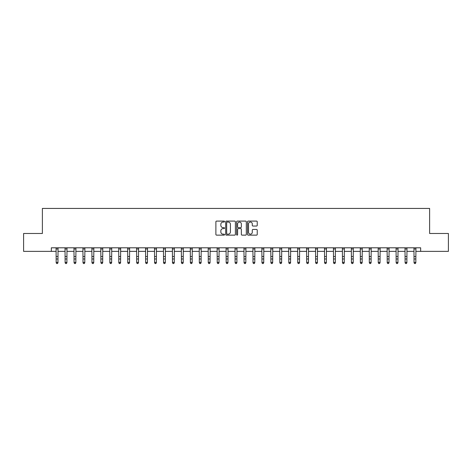 <?xml version="1.0" encoding="UTF-8"?>
<svg xmlns="http://www.w3.org/2000/svg" width="472" height="472" viewBox="0 0 472 472"><rect width="100%" height="100%" fill="white"/><g stroke="black" fill="none" stroke-linecap="round" stroke-linejoin="round"><path stroke-width="0.71" d="M224.548 221.58A0.49 0.49 0 0 0 224.058 221.091L216.589 221.091A0.702 0.702 0 0 0 215.887 221.793L215.887 234.436A0.702 0.702 0 0 0 216.589 235.139L224.058 235.139A0.49 0.49 0 0 0 224.548 234.649A0.49 0.49 0 0 0 224.058 234.159L223.091 234.159A2.248 2.248 0 0 1 220.843 231.911L220.843 230.855A2.248 2.248 0 0 1 223.091 228.607L224.058 228.607A0.49 0.49 0 0 0 224.548 228.118A0.49 0.49 0 0 0 224.058 227.622L223.091 227.622A2.248 2.248 0 0 1 220.843 225.374L220.843 224.318A2.248 2.248 0 0 1 223.091 222.07L224.058 222.07A0.49 0.49 0 0 0 224.548 221.58M256.532 226.041A0.702 0.702 0 0 0 257.234 225.339L257.234 221.793A0.702 0.702 0 0 0 256.532 221.091L248.242 221.091A0.702 0.702 0 0 0 247.54 221.793L247.54 234.436A0.702 0.702 0 0 0 248.242 235.139L256.532 235.139A0.702 0.702 0 0 0 257.234 234.436L257.234 230.153A0.702 0.702 0 0 0 256.532 229.451L252.986 229.451A0.702 0.702 0 0 0 252.284 230.153L252.284 232.277A1.882 1.882 0 0 1 250.402 234.159A1.882 1.882 0 0 1 248.526 232.277L248.526 223.952A1.882 1.882 0 0 1 250.402 222.07A1.882 1.882 0 0 1 252.284 223.952L252.284 225.339A0.702 0.702 0 0 0 252.986 226.041L256.532 226.041M51.336 251.375L23.6 251.375L23.6 233.481L42.386 233.481L42.386 208.429L429.614 208.429L429.614 233.481L448.4 233.481L448.4 251.375L420.664 251.375L420.664 247.8L51.336 247.8L51.336 251.375L56.168 251.375M235.386 221.793A0.702 0.702 0 0 0 234.684 221.091L226.395 221.091A0.702 0.702 0 0 0 225.693 221.793L225.693 234.436A0.702 0.702 0 0 0 226.395 235.139L234.684 235.139A0.702 0.702 0 0 0 235.386 234.436L235.386 221.793M237.316 221.091L245.605 221.091A0.702 0.702 0 0 1 246.307 221.793L246.307 234.436A0.702 0.702 0 0 1 245.605 235.139L242.059 235.139A0.702 0.702 0 0 1 241.357 234.436L241.357 229.309A0.702 0.702 0 0 0 240.655 228.607L238.301 228.607A0.702 0.702 0 0 0 237.599 229.309L237.599 234.649A0.49 0.49 0 0 1 237.109 235.139A0.49 0.49 0 0 1 236.614 234.649L236.614 221.793A0.702 0.702 0 0 1 237.316 221.091M57.956 251.375L65.112 251.375M66.906 251.375L74.063 251.375M75.85 251.375L83.007 251.375M84.795 251.375L91.957 251.375M93.745 251.375L100.902 251.375M102.689 251.375L109.846 251.375M111.64 251.375L118.796 251.375M120.584 251.375L127.741 251.375M129.535 251.375L136.691 251.375M138.479 251.375L145.636 251.375M147.423 251.375L154.586 251.375M156.374 251.375L163.53 251.375M165.318 251.375L172.475 251.375M174.268 251.375L181.425 251.375M183.213 251.375L190.369 251.375M192.163 251.375L199.32 251.375M201.107 251.375L208.264 251.375M210.052 251.375L217.214 251.375M219.002 251.375L226.159 251.375M227.947 251.375L235.103 251.375M236.897 251.375L244.053 251.375M245.841 251.375L252.998 251.375M254.786 251.375L261.948 251.375M263.736 251.375L270.893 251.375M272.68 251.375L279.837 251.375M281.631 251.375L288.787 251.375M290.575 251.375L297.732 251.375M299.525 251.375L306.682 251.375M308.47 251.375L315.626 251.375M317.414 251.375L324.577 251.375M326.364 251.375L333.521 251.375M335.309 251.375L342.466 251.375M344.259 251.375L351.416 251.375M353.203 251.375L360.36 251.375M362.154 251.375L369.31 251.375M371.098 251.375L378.255 251.375M380.043 251.375L387.205 251.375M388.993 251.375L396.15 251.375M397.937 251.375L405.094 251.375M406.888 251.375L414.044 251.375M415.832 251.375L420.664 251.375M227.168 222.07A0.49 0.49 0 0 0 226.672 222.566L226.672 233.664A0.49 0.49 0 0 0 227.168 234.159L228.182 234.159A2.248 2.248 0 0 0 230.43 231.911L230.43 224.318A2.248 2.248 0 0 0 228.182 222.07L227.168 222.07M241.357 223.988A1.882 1.882 0 0 0 239.475 222.105A1.882 1.882 0 0 0 237.599 223.988L237.599 226.92A0.702 0.702 0 0 0 238.301 227.622L240.655 227.622A0.702 0.702 0 0 0 241.357 226.92L241.357 223.988M58.038 247.8L57.956 262.78L57.419 263.571L56.705 263.411L57.419 263.571M56.079 247.8L56.168 262.385L57.956 262.385L57.419 263.411M56.705 263.571L56.168 262.78L56.705 263.411M66.989 247.8L66.906 262.78L66.369 263.571L65.649 263.411L66.369 263.571M65.03 247.8L65.112 262.385L66.906 262.385L66.369 263.411M65.649 263.571L65.112 262.78L65.649 263.411M75.933 247.8L75.85 262.78L75.314 263.571L74.6 263.411L75.314 263.571M73.974 247.8L74.063 262.385L75.85 262.385L75.314 263.411M74.6 263.571L74.063 262.78L74.6 263.411M84.883 247.8L84.795 262.78L84.258 263.571L83.544 263.411L84.258 263.571M82.925 247.8L83.007 262.385L84.795 262.385L84.258 263.411M83.544 263.571L83.007 262.78L83.544 263.411M93.828 247.8L93.745 262.78L93.208 263.571L92.488 263.411L93.208 263.571M91.869 247.8L91.957 262.385L93.745 262.385L93.208 263.411M92.488 263.571L91.957 262.78L92.488 263.411M102.778 247.8L102.689 262.78L102.153 263.571L101.439 263.411L102.153 263.571M100.819 247.8L100.902 262.385L102.689 262.385L102.153 263.411M101.439 263.571L100.902 262.78L101.439 263.411M111.722 247.8L111.64 262.78L111.103 263.571L110.383 263.411L111.103 263.571M109.764 247.8L109.846 262.385L111.64 262.385L111.103 263.411M110.383 263.571L109.846 262.78L110.383 263.411M120.667 247.8L120.584 262.78L120.047 263.571L119.333 263.411L120.047 263.571M118.708 247.8L118.796 262.385L120.584 262.385L120.047 263.411M119.333 263.571L118.796 262.78L119.333 263.411M129.617 247.8L129.535 262.78L128.998 263.571L128.278 263.411L128.998 263.571M127.658 247.8L127.741 262.385L129.535 262.385L128.998 263.411M128.278 263.571L127.741 262.78L128.278 263.411M138.561 247.8L138.479 262.78L137.942 263.571L137.228 263.411L137.942 263.571M136.603 247.8L136.691 262.385L138.479 262.385L137.942 263.411M137.228 263.571L136.691 262.78L137.228 263.411M147.512 247.8L147.423 262.78L146.886 263.571L146.172 263.411L146.886 263.571M145.553 247.8L145.636 262.385L147.423 262.385L146.886 263.411M146.172 263.571L145.636 262.78L146.172 263.411M156.456 247.8L156.374 262.78L155.837 263.571L155.117 263.411L155.837 263.571M154.497 247.8L154.586 262.385L156.374 262.385L155.837 263.411M155.117 263.571L154.586 262.78L155.117 263.411M165.406 247.8L165.318 262.78L164.781 263.571L164.067 263.411L164.781 263.571M163.448 247.8L163.53 262.385L165.318 262.385L164.781 263.411M164.067 263.571L163.53 262.78L164.067 263.411M174.351 247.8L174.268 262.78L173.731 263.571L173.012 263.411L173.731 263.571M172.392 247.8L172.475 262.385L174.268 262.385L173.731 263.411M173.012 263.571L172.475 262.78L173.012 263.411M183.295 247.8L183.213 262.78L182.676 263.571L181.962 263.411L182.676 263.571M181.337 247.8L181.425 262.385L183.213 262.385L182.676 263.411M181.962 263.571L181.425 262.78L181.962 263.411M192.246 247.8L192.163 262.78L191.626 263.571L190.906 263.411L191.626 263.571M190.287 247.8L190.369 262.385L192.163 262.385L191.626 263.411M190.906 263.571L190.369 262.78L190.906 263.411M201.19 247.8L201.107 262.78L200.57 263.571L199.857 263.411L200.57 263.571M199.231 247.8L199.32 262.385L201.107 262.385L200.57 263.411M199.857 263.571L199.32 262.78L199.857 263.411M210.14 247.8L210.052 262.78L209.515 263.571L208.801 263.411L209.515 263.571M208.181 247.8L208.264 262.385L210.052 262.385L209.515 263.411M208.801 263.571L208.264 262.78L208.801 263.411M219.085 247.8L219.002 262.78L218.465 263.571L217.745 263.411L218.465 263.571M217.126 247.8L217.214 262.385L219.002 262.385L218.465 263.411M217.745 263.571L217.214 262.78L217.745 263.411M228.035 247.8L227.947 262.78L227.41 263.571L226.696 263.411L227.41 263.571M226.076 247.8L226.159 262.385L227.947 262.385L227.41 263.411M226.696 263.571L226.159 262.78L226.696 263.411M236.979 247.8L236.897 262.78L236.36 263.571L235.64 263.411L236.36 263.571M235.021 247.8L235.103 262.385L236.897 262.385L236.36 263.411M235.64 263.571L235.103 262.78L235.64 263.411M245.924 247.8L245.841 262.78L245.304 263.571L244.59 263.411L245.304 263.571M243.965 247.8L244.053 262.385L245.841 262.385L245.304 263.411M244.59 263.571L244.053 262.78L244.59 263.411M254.874 247.8L254.786 262.78L254.255 263.571L253.535 263.411L254.255 263.571M252.915 247.8L252.998 262.385L254.786 262.385L254.255 263.411M253.535 263.571L252.998 262.78L253.535 263.411M263.818 247.8L263.736 262.78L263.199 263.571L262.485 263.411L263.199 263.571M261.86 247.8L261.948 262.385L263.736 262.385L263.199 263.411M262.485 263.571L261.948 262.78L262.485 263.411M272.769 247.8L272.68 262.78L272.143 263.571L271.43 263.411L272.143 263.571M270.81 247.8L270.893 262.385L272.68 262.385L272.143 263.411M271.43 263.571L270.893 262.78L271.43 263.411M281.713 247.8L281.631 262.78L281.094 263.571L280.374 263.411L281.094 263.571M279.754 247.8L279.837 262.385L281.631 262.385L281.094 263.411M280.374 263.571L279.837 262.78L280.374 263.411M290.663 247.8L290.575 262.78L290.038 263.571L289.324 263.411L290.038 263.571M288.705 247.8L288.787 262.385L290.575 262.385L290.038 263.411M289.324 263.571L288.787 262.78L289.324 263.411M299.608 247.8L299.525 262.78L298.988 263.571L298.269 263.411L298.988 263.571M297.649 247.8L297.732 262.385L299.525 262.385L298.988 263.411M298.269 263.571L297.732 262.78L298.269 263.411M308.552 247.8L308.47 262.78L307.933 263.571L307.219 263.411L307.933 263.571M306.593 247.8L306.682 262.385L308.47 262.385L307.933 263.411M307.219 263.571L306.682 262.78L307.219 263.411M317.503 247.8L317.414 262.78L316.883 263.571L316.163 263.411L316.883 263.571M315.544 247.8L315.626 262.385L317.414 262.385L316.883 263.411M316.163 263.571L315.626 262.78L316.163 263.411M326.447 247.8L326.364 262.78L325.827 263.571L325.114 263.411L325.827 263.571M324.488 247.8L324.577 262.385L326.364 262.385L325.827 263.411M325.114 263.571L324.577 262.78L325.114 263.411M335.397 247.8L335.309 262.78L334.772 263.571L334.058 263.411L334.772 263.571M333.438 247.8L333.521 262.385L335.309 262.385L334.772 263.411M334.058 263.571L333.521 262.78L334.058 263.411M344.342 247.8L344.259 262.78L343.722 263.571L343.002 263.411L343.722 263.571M342.383 247.8L342.466 262.385L344.259 262.385L343.722 263.411M343.002 263.571L342.466 262.78L343.002 263.411M353.292 247.8L353.203 262.78L352.667 263.571L351.953 263.411L352.667 263.571M351.333 247.8L351.416 262.385L353.203 262.385L352.667 263.411M351.953 263.571L351.416 262.78L351.953 263.411M362.236 247.8L362.154 262.78L361.617 263.571L360.897 263.411L361.617 263.571M360.278 247.8L360.36 262.385L362.154 262.385L361.617 263.411M360.897 263.571L360.36 262.78L360.897 263.411M371.181 247.8L371.098 262.78L370.561 263.571L369.847 263.411L370.561 263.571M369.222 247.8L369.31 262.385L371.098 262.385L370.561 263.411M369.847 263.571L369.31 262.78L369.847 263.411M380.131 247.8L380.043 262.78L379.512 263.571L378.792 263.411L379.512 263.571M378.172 247.8L378.255 262.385L380.043 262.385L379.512 263.411M378.792 263.571L378.255 262.78L378.792 263.411M389.076 247.8L388.993 262.78L388.456 263.571L387.742 263.411L388.456 263.571M387.117 247.8L387.205 262.385L388.993 262.385L388.456 263.411M387.742 263.571L387.205 262.78L387.742 263.411M398.026 247.8L397.937 262.78L397.4 263.571L396.686 263.411L397.4 263.571M396.067 247.8L396.15 262.385L397.937 262.385L397.4 263.411M396.686 263.571L396.15 262.78L396.686 263.411M406.97 247.8L406.888 262.78L406.351 263.571L405.631 263.411L406.351 263.571M405.011 247.8L405.094 262.385L406.888 262.385L406.351 263.411M405.631 263.571L405.094 262.78L405.631 263.411M415.921 247.8L415.832 262.78L415.295 263.571L414.581 263.411L415.295 263.571M413.962 247.8L414.044 262.385L415.832 262.385L415.295 263.411M414.581 263.571L414.044 262.78L414.581 263.411M57.956 256.514L56.168 256.514M57.956 258.969L56.168 258.969M57.956 248.962L56.168 248.962M66.906 256.514L65.112 256.514M66.906 258.969L65.112 258.969M66.906 248.962L65.112 248.962M75.85 256.514L74.063 256.514M75.85 258.969L74.063 258.969M75.85 248.962L74.063 248.962M84.795 256.514L83.007 256.514M84.795 258.969L83.007 258.969M84.795 248.962L83.007 248.962M93.745 256.514L91.957 256.514M93.745 258.969L91.957 258.969M93.745 248.962L91.957 248.962M102.689 256.514L100.902 256.514M102.689 258.969L100.902 258.969M102.689 248.962L100.902 248.962M111.64 256.514L109.846 256.514M111.64 258.969L109.846 258.969M111.64 248.962L109.846 248.962M120.584 256.514L118.796 256.514M120.584 258.969L118.796 258.969M120.584 248.962L118.796 248.962M129.535 256.514L127.741 256.514M129.535 258.969L127.741 258.969M129.535 248.962L127.741 248.962M138.479 256.514L136.691 256.514M138.479 258.969L136.691 258.969M138.479 248.962L136.691 248.962M147.423 256.514L145.636 256.514M147.423 258.969L145.636 258.969M147.423 248.962L145.636 248.962M156.374 256.514L154.586 256.514M156.374 258.969L154.586 258.969M156.374 248.962L154.586 248.962M165.318 256.514L163.53 256.514M165.318 258.969L163.53 258.969M165.318 248.962L163.53 248.962M174.268 256.514L172.475 256.514M174.268 258.969L172.475 258.969M174.268 248.962L172.475 248.962M183.213 256.514L181.425 256.514M183.213 258.969L181.425 258.969M183.213 248.962L181.425 248.962M192.163 256.514L190.369 256.514M192.163 258.969L190.369 258.969M192.163 248.962L190.369 248.962M201.107 256.514L199.32 256.514M201.107 258.969L199.32 258.969M201.107 248.962L199.32 248.962M210.052 256.514L208.264 256.514M210.052 258.969L208.264 258.969M210.052 248.962L208.264 248.962M219.002 256.514L217.214 256.514M219.002 258.969L217.214 258.969M219.002 248.962L217.214 248.962M227.947 256.514L226.159 256.514M227.947 258.969L226.159 258.969M227.947 248.962L226.159 248.962M236.897 256.514L235.103 256.514M236.897 258.969L235.103 258.969M236.897 248.962L235.103 248.962M245.841 256.514L244.053 256.514M245.841 258.969L244.053 258.969M245.841 248.962L244.053 248.962M254.786 256.514L252.998 256.514M254.786 258.969L252.998 258.969M254.786 248.962L252.998 248.962M263.736 256.514L261.948 256.514M263.736 258.969L261.948 258.969M263.736 248.962L261.948 248.962M272.68 256.514L270.893 256.514M272.68 258.969L270.893 258.969M272.68 248.962L270.893 248.962M281.631 256.514L279.837 256.514M281.631 258.969L279.837 258.969M281.631 248.962L279.837 248.962M290.575 256.514L288.787 256.514M290.575 258.969L288.787 258.969M290.575 248.962L288.787 248.962M299.525 256.514L297.732 256.514M299.525 258.969L297.732 258.969M299.525 248.962L297.732 248.962M308.47 256.514L306.682 256.514M308.47 258.969L306.682 258.969M308.47 248.962L306.682 248.962M317.414 256.514L315.626 256.514M317.414 258.969L315.626 258.969M317.414 248.962L315.626 248.962M326.364 256.514L324.577 256.514M326.364 258.969L324.577 258.969M326.364 248.962L324.577 248.962M335.309 256.514L333.521 256.514M335.309 258.969L333.521 258.969M335.309 248.962L333.521 248.962M344.259 256.514L342.466 256.514M344.259 258.969L342.466 258.969M344.259 248.962L342.466 248.962M353.203 256.514L351.416 256.514M353.203 258.969L351.416 258.969M353.203 248.962L351.416 248.962M362.154 256.514L360.36 256.514M362.154 258.969L360.36 258.969M362.154 248.962L360.36 248.962M371.098 256.514L369.31 256.514M371.098 258.969L369.31 258.969M371.098 248.962L369.31 248.962M380.043 256.514L378.255 256.514M380.043 258.969L378.255 258.969M380.043 248.962L378.255 248.962M388.993 256.514L387.205 256.514M388.993 258.969L387.205 258.969M388.993 248.962L387.205 248.962M397.937 256.514L396.15 256.514M397.937 258.969L396.15 258.969M397.937 248.962L396.15 248.962M406.888 256.514L405.094 256.514M406.888 258.969L405.094 258.969M406.888 248.962L405.094 248.962M415.832 256.514L414.044 256.514M415.832 258.969L414.044 258.969M415.832 248.962L414.044 248.962"/></g></svg>
